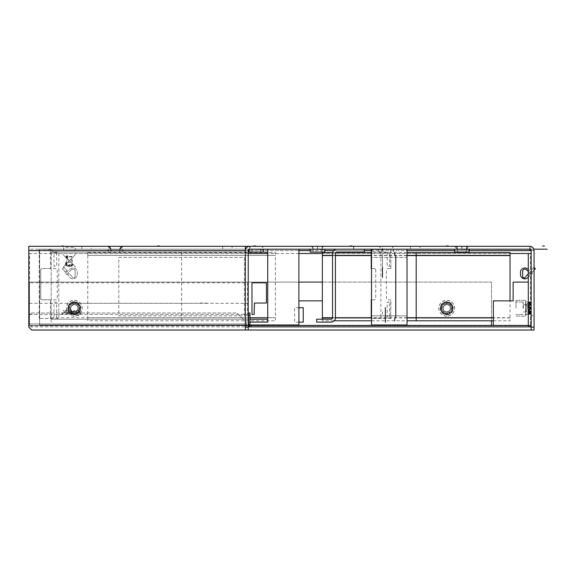 <?xml version="1.0" encoding="UTF-8"?>
<svg xmlns="http://www.w3.org/2000/svg" width="576" height="576" viewBox="0 0 576 576"><rect width="100%" height="100%" fill="white"/><g stroke="black" fill="none" stroke-linecap="round" stroke-linejoin="round"><path stroke-width="0.43" stroke-dasharray="2.88 2.16" d="M245.34 246.305L245.34 330.034L248.227 330.034L31.687 330.034L28.8 327.146L31.687 330.034L245.34 330.034L245.34 250.632L245.34 315.598L248.227 315.598L248.227 330.034M245.34 249.192L28.8 249.192L28.8 250.632L28.8 246.305L28.8 249.192L529.733 249.192L529.733 246.305L28.8 246.305L28.8 327.146L28.8 250.632L28.8 327.146L31.687 330.034L531.173 330.034L531.173 315.598L534.06 315.598L531.173 315.598L531.173 250.632L529.733 250.632L529.733 246.55L529.733 249.271M529.733 246.55L529.733 249.192L245.592 249.192M122.782 246.305L108.058 246.305L122.782 246.305A3.031 3.031 90 0 0 119.75 249.336L108.058 249.192L122.782 249.192L108.058 249.192L122.782 249.192L108.058 249.192L108.202 252.079L122.638 252.079L108.202 252.079L119.75 252.079L108.202 252.079L108.202 249.336L122.638 249.336L122.638 252.079L115.416 252.079L122.638 252.079L122.638 249.336L108.202 249.336L119.75 249.336L119.75 252.079L115.416 252.079L122.638 252.079M386.345 249.192L393.71 249.192L386.345 249.192M256.277 249.192L248.911 249.192L256.277 249.192M232.092 249.192L222.71 249.192L232.092 249.192L232.092 246.305L222.71 246.305L232.092 246.305M91.238 249.192L81.85 249.192L91.238 249.192L81.85 249.192L91.238 249.192L91.238 246.305L81.85 246.305L91.238 246.305L81.85 246.305L91.238 246.305L91.238 249.192M419.911 249.192L410.522 249.192L419.911 249.192L419.911 246.305L410.522 246.305L419.911 246.305M529.733 250.632L245.34 250.632A4.334 4.334 0 0 1 249.674 246.305L249.674 249.192L249.674 246.305L249.674 249.192L529.733 249.192A1.447 1.447 0 0 1 531.173 250.632L531.173 330.034L531.173 250.632L534.06 250.632L534.06 330.034L531.173 330.034M115.416 246.305L108.058 246.305L115.416 246.305M386.345 246.305L393.71 246.305L386.345 246.305M256.277 246.305L248.911 246.305L256.277 246.305M108.058 246.305A3.031 3.031 -90 0 1 111.089 249.336L111.089 252.079L115.416 252.079L108.202 252.079M122.782 249.192L111.089 249.336L122.782 249.192M386.345 252.079L379.123 252.079L386.345 252.079M263.491 252.079L249.055 252.079M410.522 246.305L410.522 249.192M81.85 246.305L81.85 249.192L87.919 249.192L81.85 249.192L81.85 246.305M222.71 246.305L222.71 249.192M529.733 246.305A4.334 4.334 0 0 1 534.06 250.632L531.173 250.632M461.88 246.305L469.246 246.305L461.88 246.305M324.886 246.305L310.162 246.305L324.886 246.305A3.031 3.031 90 0 0 321.854 249.336L321.854 252.079L310.306 252.079L324.742 252.079L310.306 252.079L310.306 249.336L324.742 249.336L324.742 252.079L310.306 252.079L324.742 252.079L313.193 252.079L321.854 252.079L321.854 249.336L313.193 249.336L313.193 252.079L313.193 249.336L321.854 249.336A3.031 3.031 90 0 1 324.886 246.305M457.553 252.079L457.553 249.336L457.553 252.079L466.214 252.079L466.214 249.336L457.553 249.336L461.88 249.336L457.553 249.336L454.522 246.305A3.031 3.031 -90 0 1 457.553 249.336L466.214 249.336L461.88 249.336L466.214 249.336L469.246 246.305L454.522 246.305L469.246 246.305A3.031 3.031 90 0 0 466.214 249.336L466.214 252.079L454.666 252.079L469.102 252.079L454.666 252.079L454.666 249.336L469.102 249.336L469.102 252.079L454.666 252.079M317.52 246.305L322.214 246.305L317.52 246.305M461.88 249.192L469.246 249.192L461.88 249.192M324.886 249.192L310.162 249.192L324.742 249.336M469.246 249.192L454.522 249.192L469.246 249.192M317.52 249.192L322.214 249.192L317.52 249.192M249.674 249.192A1.447 1.447 0 0 0 248.227 250.632L248.227 315.598L245.34 315.598L245.34 330.034M310.162 246.305A3.031 3.031 -90 0 1 313.193 249.336A3.031 3.031 -90 0 0 310.162 246.305M466.214 252.079L469.102 252.079M523.238 308.232L523.238 302.17L523.238 308.232M526.414 304.877L526.846 304.625L526.414 304.877M526.414 311.587L526.846 311.839L526.414 311.587M526.99 308.232L526.99 303.538L526.99 308.232M529.157 311.184L529.862 309.168L531.173 308.794L531.173 307.483L531.173 308.347L529.862 308.369L528.869 309.6L529.862 308.369L531.173 308.347L530.892 309.139L529.862 309.168L529.157 310.104L529.157 308.894L531.173 308.57L530.892 309.24L529.157 309.29L529.157 308.894L531.173 308.57L530.892 309.24L529.157 309.312L529.157 308.894L529.157 310.09L529.862 310.961L531.173 311.285L530.892 314.345L525.83 314.431L525.83 302.033L525.542 314.726L525.542 300.29L525.542 316.174L525.542 308.232L525.542 314.726L531.173 314.057L531.173 313.106L529.157 312.732L529.157 312.113L531.173 311.933L531.173 312.847L531.173 311.285L529.862 310.961L529.157 309.535L529.157 311.544L530.892 311.515L530.892 312.646L529.862 312.66L528.869 313.438L529.862 312.66L530.892 312.725L531.173 312.077L529.157 312.739L531.173 313.128L531.173 314.006L528.869 314.323L529.157 313.913L530.892 313.884L530.892 314.294L528.869 314.323L529.157 313.913L531.173 314.057L531.173 313.106L529.157 312.732L529.157 313.992L529.157 313.193L528.869 313.438L529.862 312.286L529.157 312.739L529.157 313.949L529.157 312.998L530.892 312.948L530.892 312.466L529.862 312.473L528.869 311.501L529.862 312.473L530.892 312.466L531.173 311.285L531.173 314.006L531.173 312.264L529.862 312.473L529.862 310.961L529.862 312.17L529.157 311.35L529.157 310.09L529.157 311.184L531.173 311.458L530.892 312.646L530.892 311.962L528.869 311.947L529.157 311.501L530.892 311.515L531.173 312.437L531.173 311.458L530.892 311.962L528.869 311.947L528.869 309.6L529.862 308.369L529.862 309.168L529.862 308.621L529.157 309.535L529.157 311.35L529.157 309.312L531.173 308.981L528.869 309.074L531.173 308.981L530.892 307.325L529.862 307.296L529.157 306.36L529.157 307.57L531.173 307.894L531.173 307.483L530.892 308.354L530.892 307.447L529.157 307.397L530.892 307.195L531.173 308.794L530.892 307.195L529.157 307.152L531.173 307.483L529.157 307.152L530.892 307.224L530.892 307.591L529.157 307.57L529.157 304.963L530.892 304.949L530.892 303.826L528.869 303.026L529.862 303.804L530.892 303.739L531.173 304.387L529.157 303.725L529.157 302.551L530.892 302.58L530.892 302.119L525.542 301.738L525.542 308.232L525.542 301.738L531.173 302.407L531.173 303.358L529.157 303.732L529.157 304.351L529.157 303.473L531.173 303.336L531.173 302.407L528.869 302.141L529.157 302.551L531.173 302.407L531.173 303.358L530.892 302.17L528.869 302.141L529.157 303.473L531.173 303.336L529.157 303.732L530.892 303.372L531.173 302.458L530.892 303.998L529.862 303.991L528.869 304.963L529.862 303.991L530.892 303.998L530.892 305.46L529.862 305.503L529.157 306.374L529.157 305.28L531.173 305.006L530.892 303.739L529.862 303.718L529.862 304.178L529.157 303.725L529.157 304.351L531.173 304.531L531.173 303.617L531.173 305.179L530.892 303.386L530.892 305.46L529.862 305.503L529.157 306.374L529.157 305.114L528.869 307.39L529.157 305.114L529.862 304.294L529.862 305.503L529.862 303.991L528.869 304.963L529.157 306.929L529.157 304.92L530.892 304.949L530.892 304.502L528.869 304.517L529.157 305.28L531.173 305.006L530.892 304.186L529.862 304.178L529.157 303.271L529.157 303.725L529.157 302.515L529.157 304.351L530.892 304.344L530.892 305.46L530.892 304.294L529.862 304.294L531.173 304.2L531.173 303.617L528.869 303.329L530.892 303.372L528.869 303.329L529.862 302.27L529.862 303.437L529.862 302.105L528.869 302.234L529.157 303.732L529.157 302.472L529.157 303.271L531.173 304.027L531.173 304.675L528.869 304.517L529.157 306.929A0.72 0.655 0 0 0 529.862 307.584L529.157 306.36L529.157 306.929A0.72 0.655 0 0 0 529.862 307.584L530.892 307.325L531.173 308.981L528.869 309.074L528.869 311.501L530.892 312.17L530.892 311.004L531.173 312.847L528.869 313.135L530.892 313.092L528.869 313.135L529.157 312.113L529.157 312.998L531.173 312.847L530.892 312.12L529.157 312.113L528.869 314.23L529.862 314.366L529.862 313.027L529.862 314.194L529.157 313.949L529.157 312.732L529.157 313.193L529.862 312.286L531.173 312.077L530.892 311.22L531.173 311.789L530.892 311.22L529.157 311.184M528.869 307.39L528.869 304.963L528.869 307.39M528.869 308.088L531.173 308.117L530.892 307.325L530.892 309.017L530.892 308.11L529.157 308.088L529.862 307.584L530.892 307.85L529.733 307.843A0.72 0.598 48.5 0 1 529.121 307.246L529.121 307.246A0.72 0.598 48.5 0 0 529.733 307.843L528.955 307.807L529.121 307.246L528.869 308.088L528.869 304.517L528.869 308.088M530.892 312.703L529.862 312.746L530.892 312.725L530.892 312.278L530.892 312.703L529.157 313.193L530.892 312.703M516.017 308.232L516.017 300.377L516.017 308.232M526.846 311.587L526.846 304.625L526.846 311.587M528.869 303.329L528.869 302.234L528.869 303.329M531.173 302.407L529.862 302.27L530.892 302.285L530.892 303.415L531.173 302.407M528.869 309.074L528.869 311.501L528.869 309.074M528.869 313.135L528.869 314.23L528.869 313.135M531.173 314.057L529.862 314.194L530.892 314.179L530.892 313.049L531.173 314.057M525.542 308.232L525.542 300.29L525.542 308.232M443.369 306.893A3.614 3.614 0 0 0 443.369 309.571L443.369 306.9A3.607 3.607 0 0 0 443.369 309.564L443.369 306.9A3.607 3.607 0 0 1 450.079 306.9L450.079 306.893A3.614 3.614 0 0 1 450.079 309.571L450.079 309.564A3.607 3.607 0 0 0 450.079 306.9M449.95 304.531L450.281 303.617A5.825 5.825 0 0 1 450.929 304.2L450.569 305.179A4.91 4.91 0 0 0 449.95 304.531L449.676 304.351A4.874 4.874 0 0 0 448.596 303.732L447.286 303.358A4.91 4.91 0 0 0 446.386 303.336L445.939 302.17A6.113 6.113 0 0 1 446.846 302.119L448.027 302.515L446.861 302.105M444.866 303.725L443.606 303.271A5.861 5.861 0 0 1 445.644 302.472L445.889 302.148A6.149 6.149 0 0 0 443.455 303.026L442.786 303.739L443.995 304.178L444.866 303.725A4.874 4.874 0 0 1 446.069 303.401L446.386 303.336M443.779 312.113L443.009 313.135A6.149 6.149 0 0 0 446.58 314.381L446.299 314.352A0.72 0.482 -69.8 0 1 446.494 314.359L445.788 313.027L444.852 312.732A4.874 4.874 0 0 1 443.779 312.113L442.994 313.078A6.113 6.113 0 0 1 442.318 312.466L441.518 311.501L442.231 312.17L442.67 310.961L442.217 310.09A4.874 4.874 0 0 1 441.893 308.894L440.662 309.017A6.113 6.113 0 0 1 440.611 308.11L440.726 306.864L440.762 307.843L441.929 307.296L442.224 306.36A4.874 4.874 0 0 1 442.843 305.28L441.878 304.502A6.113 6.113 0 0 1 442.49 303.826L443.455 303.026M445.788 313.027L446.162 313.106A4.91 4.91 0 0 0 447.062 313.128L447.782 313.913L447.062 313.128M447.386 313.063A4.874 4.874 0 0 0 448.589 312.739L449.777 312.077A4.91 4.91 0 0 0 450.425 311.458L451.57 311.962A6.113 6.113 0 0 1 450.958 312.646L450 313.438L450.965 312.66L449.453 312.286M450.619 311.22L451.627 311.947A6.149 6.149 0 0 0 452.722 309.6L452.686 308.621L451.519 309.168L451.224 310.104A4.874 4.874 0 0 1 450.605 311.184L450.425 311.458M451.519 309.168L451.598 308.794A4.91 4.91 0 0 0 451.62 307.894L452.786 307.447A6.113 6.113 0 0 1 452.837 308.354L452.722 309.6M451.584 307.591L452.815 307.39A6.149 6.149 0 0 0 451.93 304.963L451.217 304.294L450.778 305.503L451.231 306.374A4.874 4.874 0 0 1 451.555 307.57L451.62 307.894M441.893 308.894L440.662 309.017L441.043 309.29M442.843 305.28L441.878 304.502L441.965 304.963M446.069 303.401L445.939 302.17L445.644 302.472M449.676 304.351L450.454 303.386A6.113 6.113 0 0 1 451.138 303.998L451.93 304.963M449.712 304.344L450.454 303.386L449.993 303.473M446.58 314.374L446.602 314.345A6.113 6.113 0 0 0 447.509 314.294L447.782 313.913M451.555 307.57L452.498 307.483A5.825 5.825 0 0 1 452.549 308.347L452.858 308.369M452.815 307.39L452.405 307.174M450.605 311.184L451.339 311.789A5.825 5.825 0 0 1 450.763 312.437L450.958 312.646M451.627 311.947L451.49 311.501M443.009 313.135L443.455 312.998M441.864 308.873L440.95 308.981A5.825 5.825 0 0 1 440.899 308.117L440.597 308.095M441.929 307.296L441.85 307.67A4.91 4.91 0 0 0 441.828 308.57M442.67 310.961L442.879 311.285A4.91 4.91 0 0 0 443.498 311.933L443.167 312.847A5.825 5.825 0 0 1 442.526 312.264L442.678 311.004M443.995 304.178L443.671 304.387A4.91 4.91 0 0 0 443.023 305.006L442.109 304.675A5.825 5.825 0 0 1 442.692 304.027L443.959 304.186M446.299 314.352L445.738 314.15L446.609 314.057A5.825 5.825 0 0 0 447.473 314.006L447.365 313.092M445.738 314.15L445.421 313.949L446.076 313.639M450.77 305.46L451.159 303.991M447.631 303.415L447.113 302.27L447.66 303.437M446.724 316.174A7.942 7.942 0 0 1 438.782 308.232A7.942 7.942 0 0 1 446.724 300.29A7.942 7.942 0 0 1 454.666 308.232A7.942 7.942 0 0 1 446.724 316.174M446.724 316.087A7.855 7.855 0 0 1 438.869 308.232A7.855 7.855 0 0 1 446.724 300.377A7.855 7.855 0 0 1 454.579 308.232A7.855 7.855 0 0 1 446.724 316.087M446.724 314.503A6.271 6.271 0 0 1 440.453 308.232A6.271 6.271 0 0 1 446.724 301.961A6.271 6.271 0 0 1 452.995 308.232A6.271 6.271 0 0 1 446.724 314.503M70.92 306.893A3.614 3.614 0 0 0 70.92 309.571L70.92 306.9A3.607 3.607 0 0 0 70.92 309.564L70.92 306.9A3.607 3.607 0 0 1 77.63 306.9L77.63 306.893A3.614 3.614 0 0 1 77.63 309.571L77.63 309.564A3.607 3.607 0 0 0 77.63 306.9M77.494 304.531L77.832 303.617A5.825 5.825 0 0 1 78.473 304.2L78.12 305.179A4.91 4.91 0 0 0 77.494 304.531L77.22 304.351A4.874 4.874 0 0 0 76.14 303.732L74.83 303.358A4.91 4.91 0 0 0 73.937 303.336L73.49 302.17A6.113 6.113 0 0 1 74.398 302.119L75.643 302.234L74.412 302.105L75.211 303.437M72.41 303.725L71.158 303.271A5.861 5.861 0 0 1 73.195 302.472L73.44 302.148A6.149 6.149 0 0 0 70.999 303.026L70.33 303.739L71.546 304.178L72.41 303.725A4.874 4.874 0 0 1 73.613 303.401L73.937 303.336M71.323 312.113L70.56 313.135A6.149 6.149 0 0 0 74.124 314.381L73.85 314.352A0.72 0.482 -69.8 0 1 74.045 314.359L73.339 313.027L72.403 312.732A4.874 4.874 0 0 1 71.323 312.113L70.546 313.078A6.113 6.113 0 0 1 69.862 312.466L69.07 311.501L69.782 312.17L70.222 310.961L69.768 310.09A4.874 4.874 0 0 1 69.444 308.894L68.213 309.017A6.113 6.113 0 0 1 68.162 308.11L68.278 306.864L68.306 307.843L69.48 307.296L69.775 306.36A4.874 4.874 0 0 1 70.394 305.28L69.43 304.502A6.113 6.113 0 0 1 70.042 303.826L70.999 303.026M73.339 313.027L73.714 313.106A4.91 4.91 0 0 0 74.614 313.128L75.326 313.913L74.614 313.128M74.93 313.063A4.874 4.874 0 0 0 76.133 312.739L77.328 312.077A4.91 4.91 0 0 0 77.976 311.458L79.114 311.962A6.113 6.113 0 0 1 78.509 312.646L77.544 313.438L78.516 312.66L77.004 312.286M78.163 311.22L79.178 311.947A6.149 6.149 0 0 0 80.266 309.6L80.237 308.621L79.07 309.168L78.775 310.104A4.874 4.874 0 0 1 78.156 311.184L77.976 311.458M79.07 309.168L79.15 308.794A4.91 4.91 0 0 0 79.171 307.894L80.338 307.447A6.113 6.113 0 0 1 80.388 308.354L80.266 309.6M79.135 307.591L80.366 307.39A6.149 6.149 0 0 0 79.481 304.963L78.768 304.294L78.329 305.503L78.775 306.374A4.874 4.874 0 0 1 79.106 307.57L79.171 307.894M69.444 308.894L68.213 309.017L68.594 309.29M70.394 305.28L69.43 304.502L69.509 304.963M73.613 303.401L73.49 302.17L73.195 302.472M77.22 304.351L78.005 303.386A6.113 6.113 0 0 1 78.682 303.998L79.481 304.963M77.256 304.344L78.005 303.386L77.544 303.473M74.131 314.374L74.153 314.345A6.113 6.113 0 0 0 75.06 314.294L75.326 313.913M79.106 307.57L80.05 307.483A5.825 5.825 0 0 1 80.1 308.347L80.402 308.369M80.366 307.39L79.956 307.174M78.156 311.184L78.89 311.789A5.825 5.825 0 0 1 78.307 312.437L78.509 312.646M79.178 311.947L79.034 311.501M70.56 313.135L71.006 312.998M69.408 308.873L68.494 308.981A5.825 5.825 0 0 1 68.45 308.117L68.141 308.095M69.48 307.296L69.394 307.67A4.91 4.91 0 0 0 69.379 308.57M70.222 310.961L70.43 311.285A4.91 4.91 0 0 0 71.05 311.933L70.718 312.847A5.825 5.825 0 0 1 70.07 312.264L70.229 311.004M71.546 304.178L71.222 304.387A4.91 4.91 0 0 0 70.574 305.006L69.66 304.675A5.825 5.825 0 0 1 70.236 304.027L71.503 304.186M73.85 314.352L73.289 314.15L74.153 314.057A5.825 5.825 0 0 0 75.024 314.006L74.916 313.092M73.289 314.15L72.972 313.949L73.627 313.639M78.322 305.46L78.703 303.991M73.634 303.372L73.526 302.458A5.825 5.825 0 0 1 74.39 302.407L74.398 302.119M74.275 316.174A7.942 7.942 0 0 1 66.334 308.232A7.942 7.942 0 0 1 74.275 300.29A7.942 7.942 0 0 1 82.217 308.232A7.942 7.942 0 0 1 74.275 316.174M74.275 316.087A7.855 7.855 0 0 1 66.42 308.232A7.855 7.855 0 0 1 74.275 300.377A7.855 7.855 0 0 1 82.13 308.232A7.855 7.855 0 0 1 74.275 316.087M74.275 314.503A6.271 6.271 0 0 1 68.004 308.232A6.271 6.271 0 0 1 74.275 301.961A6.271 6.271 0 0 1 80.546 308.232A6.271 6.271 0 0 1 74.275 314.503M298.901 253.519L29.52 253.519L29.52 325.699L29.52 253.519L530.453 253.519L530.453 325.699L530.453 253.519L528.286 253.519L531.173 253.519L531.173 325.699L528.286 325.699L528.286 253.519M322.358 253.519L510.026 253.519M29.52 325.699L530.453 325.699L29.52 325.699M531.173 253.519L531.173 325.699M322.358 282.103L491.479 282.103L491.479 320.789M298.901 282.103L29.52 282.103L29.52 325.411L29.52 282.103L491.479 282.103L491.479 325.411L29.52 325.411L491.479 325.411M322.358 300.866L298.901 300.866M493.351 325.411L493.351 300.866L513.13 300.866L513.13 282.103L528.286 282.103L528.286 325.411L493.351 325.411M251.978 282.823L266.422 282.823L266.422 303.034L254.434 303.034L254.146 314.417L251.978 314.417L251.978 282.823M247.507 282.823L247.507 314.417L247.507 282.823L29.52 282.823L247.507 282.823M29.52 314.417L247.507 314.417L29.52 314.417L29.52 282.823L29.52 314.417M29.52 303.322L70.02 303.322A6.494 6.494 0 0 1 70.373 303.034L78.17 303.034A6.494 6.494 0 0 1 78.53 303.322L198.497 303.322A6.494 6.494 0 0 1 198.857 303.034L206.654 303.034A6.494 6.494 0 0 1 207.007 303.322L247.507 303.322M207.007 303.322L70.02 303.322M78.53 303.322L198.497 303.322M336.866 249.192A4.334 4.334 0 0 0 332.532 253.519L332.532 317.758A1.447 1.447 0 0 1 331.092 319.205L316.656 319.205L316.656 322.092L331.092 322.092A4.334 4.334 0 0 0 335.419 317.758L335.419 253.519A1.447 1.447 0 0 1 336.866 252.079L364.291 252.079L364.291 249.192L336.866 249.192L364.291 249.192M267.718 252.079L51.178 252.079L267.718 252.079L267.718 249.192L267.718 253.519L51.178 253.519L51.178 249.192L51.178 252.079L51.178 249.192L267.718 249.192L51.178 249.192M248.227 253.519L51.178 253.519L51.178 319.205L267.718 319.205L267.718 322.092L267.718 253.519M51.178 252.079L51.178 322.092L51.178 319.205L248.227 319.205M248.227 322.092L267.718 322.092M248.515 322.092L249.962 322.092M51.178 322.092L51.178 319.205M248.515 319.205L249.962 319.205M298.901 249.185L298.901 324.979L39.629 324.979L39.629 249.185L298.901 249.185L39.629 249.185L39.629 324.979L248.227 324.979M118.807 257.414L244.404 257.414L244.404 315.886L118.807 315.886L118.807 257.414L244.404 257.414L244.404 315.886L118.807 315.886L118.807 257.414M250.373 324.979L248.702 324.979M87.768 252.511L87.768 255.398L275.443 255.398L275.443 252.511L87.768 252.511M87.768 255.398L275.443 255.398M87.768 255.571L87.768 317.729L275.443 317.729L275.443 255.571M87.768 317.729L275.443 317.729M87.768 317.902L87.768 320.789L275.443 320.789L275.443 317.902M407.023 252.511L371.225 252.511M335.837 252.511L332.654 252.511M407.023 255.398L371.225 255.398M335.419 255.398L332.532 255.398M407.023 255.571L371.225 255.571M335.419 255.571L332.532 255.571M493.351 320.789L510.026 320.789L510.026 300.866M510.026 317.729L493.351 317.729M407.023 317.729L371.225 317.729M335.419 317.729L332.532 317.729M510.026 317.902L493.351 317.902M407.023 317.902L371.225 317.902M335.419 317.902L332.525 317.902M322.358 319.205L322.358 320.789L334.188 320.789M371.513 320.789L407.023 320.789M298.901 322.164L294.566 322.164L294.566 307.728L298.901 307.728M40.745 269.597L40.745 298.793L41.479 299.815L50.508 299.866L50.508 318.406L39.197 318.485L58.824 318.478L58.824 251.971L54.13 251.827L53.827 252.562L52.783 251.95L52.783 249.631L39.197 249.185L50.508 249.343L50.508 268.531L41.479 268.582L40.745 269.597L41.479 268.582L49.01 268.524L56.542 268.582L57.276 269.597L57.276 298.793L56.542 299.815L41.479 299.815L40.745 298.793L40.745 269.597M56.657 252.461L56.657 266.227L53.978 266.27L53.978 252.425L56.657 252.461M53.978 302.126L56.657 302.162L56.657 317.002L53.978 317.045L53.978 302.126M407.023 249.185L407.023 324.979L371.513 324.979L371.513 249.185L407.023 249.185L371.513 249.185M407.023 257.414L407.023 315.886L407.023 257.414L371.513 257.414L371.513 315.886L371.513 257.414L407.023 257.414M407.023 315.886L371.513 315.886L407.023 315.886M394.754 252.511L394.754 255.398L394.754 252.511L394.754 255.398L395.762 255.571L394.754 255.398L395.762 255.571L395.762 317.729L395.762 255.571L395.762 317.729L394.754 317.902L395.762 317.729L394.754 317.902L394.754 320.789M385.373 322.164L385.373 307.728M390.744 318.406L381.038 318.485C368.424 318.384 368.366 318.384 380.873 318.478L380.873 251.971L372.665 251.827L372.485 252.562L371.981 251.95L371.981 249.631L390.744 249.343L390.744 268.531L387.338 268.582L386.345 269.597L386.345 298.793L387.338 299.815L390.744 299.866L390.744 318.406L390.859 299.866M390.197 299.858L390.744 299.866M381.038 318.485C368.424 318.384 368.366 318.384 380.873 318.478M371.981 249.631L371.513 249.638M390.859 268.524L390.744 249.343M390.744 268.531L390.197 268.538M375.739 269.597L375.739 298.793L374.738 299.815L371.225 299.866L374.738 299.815L375.739 298.793L375.739 269.597L374.738 268.582L371.225 268.524L374.738 268.582L375.739 269.597M387.194 252.461L387.194 266.227L389.506 266.27L389.506 252.425L387.194 252.461M389.506 302.126L387.194 302.162L387.194 317.002L389.506 317.045L389.506 302.126M248.227 326.851L530.885 326.851L530.885 325.411L528.725 325.411L530.885 325.699M31.687 326.851L31.687 325.411L246.355 325.411L246.355 326.851L246.355 322.38L236.966 312.998L246.355 322.38L246.355 324.432M248.227 325.411L246.355 325.411L246.355 326.851L29.52 326.851L29.52 315.158L31.687 312.998L29.52 315.158L29.52 323.964L246.355 323.964L29.52 323.964L29.52 325.411M31.687 325.411L528.725 325.411L528.725 326.851M251.402 325.411A1.447 1.447 0 0 1 249.962 323.964L249.962 322.38L248.515 322.38L248.515 323.964A2.887 2.887 0 0 0 251.402 326.851L251.402 325.411L248.904 325.411M248.515 325.411L248.515 326.851M246.355 325.411L246.355 324.202M31.687 312.998L236.966 312.998L31.687 312.998M249.962 322.38L249.962 312.998L248.515 312.998L248.515 322.38M415.426 246.305L375.314 246.305L415.426 246.305M364.082 246.305L405.115 246.305L364.082 246.305M363.982 249.192L404.093 249.192L363.982 249.192M415.325 249.192L374.285 249.192L415.325 249.192M51.178 317.758L248.227 317.758M181.606 252.511L181.606 320.789M71.582 269.654L66.427 274.45L65.268 273.067L70.193 268.942A4.334 4.334 0 0 1 77.306 272.254L77.306 274.507A4.334 4.334 0 0 1 69.66 277.286L67.486 274.694L69.142 273.305L72.59 277.416L69.142 273.305L67.486 274.694L69.66 277.286A4.334 4.334 0 0 0 77.306 274.507L77.306 272.254A4.334 4.334 0 0 0 70.193 268.942L65.268 273.067L66.427 274.45L71.582 269.654A2.167 2.167 0 0 1 75.139 271.31L75.139 276.487A1.447 1.447 0 0 1 72.59 277.416A1.447 1.447 0 0 0 75.139 276.487L75.139 271.31A2.167 2.167 0 0 0 71.582 269.654M65.21 271.987L62.424 268.668L64.087 267.278L66.866 270.598L65.21 271.987L66.866 270.598L64.087 267.278L62.424 268.668L65.21 271.987M528.286 271.397L531.374 274.45L532.534 273.067L528.286 269.51L532.534 273.067L531.374 274.45L528.286 271.397M528.286 277.114L530.316 274.694L528.66 273.305L528.286 273.744L528.66 273.305L530.316 274.694L528.286 277.114M532.591 271.987L534.06 270.23L532.591 271.987L530.928 270.598L532.591 271.987M534.06 267.574L533.714 267.278L530.928 270.598L533.714 267.278L534.06 267.574M75.139 250.776L75.139 247.313L63.59 247.313L63.59 250.776L75.139 250.776M63.115 267.235L69.365 260.986L75.614 267.235L69.61 260.741L75.614 254.239L69.365 260.496L62.87 254.484L69.12 260.741L63.115 267.235M66.046 256.896A1.152 1.152 0 0 0 67.198 258.055A1.152 1.152 0 0 0 68.357 256.896A1.152 1.152 0 0 0 67.198 255.744A1.152 1.152 0 0 0 66.046 256.896M67.925 256.896A0.72 0.72 0 0 0 67.198 256.176A0.72 0.72 0 0 0 66.478 256.896A0.72 0.72 0 0 0 67.198 257.616A0.72 0.72 0 0 0 67.925 256.896M66.91 256.896L67.486 256.896L66.91 256.896M66.19 265.068A0.864 0.864 0 0 0 66.629 265.68A5.774 5.774 0 0 0 72.101 265.68A0.864 0.864 0 0 0 72.54 265.068L71.748 256.406L66.982 256.406L66.19 265.068L72.886 265.068L72.511 264.722M72.158 264.722L66.571 264.722L67.298 256.752L71.431 256.752L72.158 264.722M69.71 262.613L69.71 262.181L67.867 262.181L67.867 262.613L69.71 262.613M66.708 262.613L65.556 262.613L65.556 264.06L66.708 264.06L66.708 262.613M65.902 263.714L65.902 262.958L66.362 262.958L66.362 263.714L65.902 263.714M66.398 265.068A0.662 0.662 0 0 0 66.73 265.5A5.573 5.573 0 0 0 72 265.5A0.662 0.662 0 0 0 72.338 265.068M71.95 265.068L71.23 265.068L71.23 266.148L71.95 266.148L71.95 265.068M65.599 265.068A0.432 0.432 0 0 0 66.031 265.5A0.432 0.432 0 0 0 66.463 265.068A0.432 0.432 0 0 0 66.031 264.636A0.432 0.432 0 0 0 65.599 265.068M70.301 266.515L70.301 265.644L68.429 265.644L68.429 266.515L70.301 266.515M70.07 265.874L70.07 266.278L68.659 266.278L68.659 265.874L70.07 265.874M76.558 312.941L76.558 310.543L75.679 310.543L75.679 312.919A1.282 1.282 0 0 0 77.875 313.826L77.875 315.576L78.746 315.576L78.746 310.543L77.875 310.543L77.875 312.696A0.734 0.734 0 0 1 77.141 313.43L77.047 313.43A0.49 0.49 0 0 1 76.558 312.941M80.906 310.838L79.884 310.543L79.589 311.558L80.604 311.861L80.906 310.838M79.884 312.552L79.589 313.574L80.604 313.87L80.906 312.854L79.884 312.552M72.173 311.213L72.173 313.322L73.67 314.28L75.175 313.013L73.022 312.948L74.362 312.588C75.629 311.04 75.182 310.457 73.022 310.831L71.964 310.543A1.195 1.195 0 0 1 72.173 311.213M74.038 312.113L73.022 312.307L73.022 311.803C74.052 310.896 74.39 310.997 74.038 312.113M71.626 311.702A1.555 1.555 0 0 0 69.25 310.982L70.164 310.061L71.647 310.543L70.164 309.528L68.378 310.543L68.378 314.15L69.25 313.862A1.332 1.332 0 0 0 70.733 314.093A1.75 1.75 0 0 0 71.626 311.702M69.322 313.063A0.835 0.835 0 0 0 70.754 313.078A1.231 1.231 0 0 0 70.754 311.767A0.835 0.835 0 0 0 69.322 311.782A1.246 1.246 0 0 0 69.322 313.063M67.097 312.149L64.44 312.149A21.089 21.089 0 0 0 64.44 312.53A1.764 1.764 0 0 0 66.197 314.28A1.764 1.764 0 0 0 67.961 312.53A21.089 21.089 0 0 0 67.961 312.192A1.764 1.764 0 0 0 64.454 311.825L65.354 311.825A0.835 0.835 0 0 1 67.097 312.149M65.362 312.818L67.039 312.818A0.842 0.842 0 0 1 66.197 313.61A0.842 0.842 0 0 1 65.362 312.818M62.006 313.301L62.006 314.186A1.404 1.404 0 0 0 63.13 313.718L63.13 314.136L64.015 314.136L64.015 310.543L63.13 310.543L63.13 312.487A0.814 0.814 0 0 1 62.41 313.301A1.771 1.771 0 0 1 62.006 313.301M72.972 249.192L70.812 249.192L72.972 249.192M67.63 249.192L64.742 249.192L67.63 249.192M73.987 249.192L102.859 249.192L73.987 249.192M74.851 249.192L80.914 249.192L74.851 249.192M88.855 249.192L94.918 249.192L88.855 249.192M95.854 249.192L101.916 249.192L95.854 249.192M70.517 249.192L71.244 249.192L70.517 249.192M77.911 249.192L94.198 249.192L77.911 249.192M63.59 249.192L104.011 249.192L63.59 249.192M533.815 249.192L39.629 249.192M382.486 269.654L382.486 277.416L382.486 269.654M382.486 271.987L382.486 267.278L382.486 271.987M382.486 250.776L382.486 247.313L382.486 250.776M382.486 267.235L382.486 254.239L382.486 267.235M382.486 256.896C382.486 258.379 382.486 258.379 382.486 256.896C382.486 255.413 382.486 255.413 382.486 256.896L382.486 256.176L382.486 256.896M382.486 262.613L382.486 264.06L382.486 262.613M382.486 263.714L382.486 262.958L382.486 263.714M382.486 266.515L382.486 265.644L382.486 266.515M382.486 265.874L382.486 266.278L382.486 265.874M382.486 312.552L382.486 313.87L382.486 312.552M382.486 313.063L382.486 311.767L382.486 313.063M382.486 312.149L382.486 312.53C382.486 314.777 382.486 314.777 382.486 312.53L382.486 312.149M382.486 312.818L382.486 313.61L382.486 312.818M388.26 249.192L395.474 249.192L388.26 249.192M383.926 249.192L395.071 249.192L383.926 249.192M388.836 249.192L395.33 249.192L388.836 249.192M389.916 249.192L394.25 249.192L389.916 249.192M389.988 249.192L395.33 249.192L389.988 249.192M384.653 249.192L388.116 249.192L384.653 249.192M381.766 249.192L397.642 249.192L381.766 249.192M398.362 249.192L381.038 249.192M28.8 250.632L298.901 250.632M310.306 250.632L324.742 250.632M333.641 250.632L364.291 250.632M371.225 250.632L407.023 250.632M454.666 250.632L469.102 250.632M386.345 249.336L379.123 249.336L386.345 249.336M248.911 249.192L263.491 249.336M531.173 246.55L530.215 249.271M454.666 249.336L469.102 249.336L454.666 249.336M523.382 308.232L523.382 304.589L523.382 308.232M527.134 308.232L527.134 303.394L527.134 308.232M528.869 302.141L528.869 303.026L528.869 302.141M530.892 304.344L530.892 303.329L529.042 303.278L530.892 303.329L530.892 304.344M528.869 314.323L528.869 313.438L528.869 314.323M528.869 311.947L528.869 309.6L528.869 311.947M530.892 308.873L530.892 309.24L530.892 308.873M530.892 305.244L531.173 304.675L530.892 305.244M530.892 308.614L529.862 308.621L530.892 308.614L530.892 309.139L530.892 308.614M523.094 308.232L523.094 302.026L523.094 308.232M446.724 314.294A6.062 6.062 0 0 0 452.786 308.232A6.062 6.062 0 0 0 446.724 302.17A6.062 6.062 0 0 0 440.662 308.232A6.062 6.062 0 0 0 446.724 314.294M446.724 312.019A3.787 3.787 0 0 1 442.937 308.232A3.787 3.787 0 0 1 446.724 304.445A3.787 3.787 0 0 1 450.511 308.232A3.787 3.787 0 0 1 446.724 312.019M446.724 311.875A3.643 3.643 0 0 1 443.081 308.232A3.643 3.643 0 0 1 446.724 304.589A3.643 3.643 0 0 1 450.367 308.232A3.643 3.643 0 0 1 446.724 311.875M450.079 309.564A3.607 3.607 0 0 1 443.369 309.564M446.724 304.481A3.751 3.751 0 0 1 450.482 308.232A3.751 3.751 0 0 1 446.724 311.99A3.751 3.751 0 0 1 442.973 308.232A3.751 3.751 0 0 1 446.724 304.481M446.724 303.538A4.694 4.694 0 0 0 442.03 308.232A4.694 4.694 0 0 0 446.724 312.926A4.694 4.694 0 0 0 451.418 308.232A4.694 4.694 0 0 0 446.724 303.538M446.724 303.394A4.838 4.838 0 0 0 441.886 308.232A4.838 4.838 0 0 0 446.724 313.07A4.838 4.838 0 0 0 451.562 308.232A4.838 4.838 0 0 0 446.724 303.394M440.964 309.312A5.861 5.861 0 0 0 441.763 311.35L442.217 310.09M441.886 304.92A5.861 5.861 0 0 0 441.014 306.929L442.224 306.36M450.036 303.394A5.861 5.861 0 0 0 448.027 302.515L448.596 303.732M447.804 313.992A5.861 5.861 0 0 0 449.842 313.193L448.589 312.739M452.484 307.152A5.861 5.861 0 0 0 451.685 305.114L451.231 306.374M451.562 311.544A5.861 5.861 0 0 0 452.441 309.535L451.224 310.104M443.412 313.07A5.861 5.861 0 0 0 445.421 313.949L444.852 312.732M442.879 311.285L442.296 312.473M440.633 309.074A6.149 6.149 0 0 0 441.518 311.501M441.821 304.517A6.149 6.149 0 0 0 440.726 306.864M442.483 303.804L443.671 304.387M446.724 302.033A6.199 6.199 0 0 0 440.525 308.232A6.199 6.199 0 0 0 446.724 314.431A6.199 6.199 0 0 0 452.93 308.232A6.199 6.199 0 0 0 446.724 302.033A6.206 6.206 0 0 0 440.518 308.232A6.206 6.206 0 0 0 446.724 314.438A6.206 6.206 0 0 0 452.93 308.232A6.206 6.206 0 0 0 446.724 302.026M441.85 307.67L440.777 307.85L441.907 307.325M450.439 303.329A6.149 6.149 0 0 0 448.092 302.234M447.566 314.323A6.149 6.149 0 0 0 450 313.438M445.817 313.049L446.342 314.179L446.162 313.106M449.777 312.077L450.662 312.703L449.496 312.278M451.598 308.794L452.671 308.614L451.548 309.139M446.083 303.372L445.975 302.458A5.825 5.825 0 0 1 446.839 302.407L447.286 303.358M446.724 314.726A6.494 6.494 0 0 0 453.218 308.232A6.494 6.494 0 0 0 446.724 301.738A6.494 6.494 0 0 0 440.237 308.232A6.494 6.494 0 0 0 446.724 314.726M74.275 314.294A6.062 6.062 0 0 0 80.338 308.232A6.062 6.062 0 0 0 74.275 302.17A6.062 6.062 0 0 0 68.213 308.232A6.062 6.062 0 0 0 74.275 314.294M74.275 312.019A3.787 3.787 0 0 1 70.488 308.232A3.787 3.787 0 0 1 74.275 304.445A3.787 3.787 0 0 1 78.055 308.232A3.787 3.787 0 0 1 74.275 312.019M74.275 311.875A3.643 3.643 0 0 1 70.632 308.232A3.643 3.643 0 0 1 74.275 304.589A3.643 3.643 0 0 1 77.911 308.232A3.643 3.643 0 0 1 74.275 311.875M77.63 309.564A3.607 3.607 0 0 1 70.92 309.564M74.275 304.481A3.751 3.751 0 0 1 78.026 308.232A3.751 3.751 0 0 1 74.275 311.99A3.751 3.751 0 0 1 70.517 308.232A3.751 3.751 0 0 1 74.275 304.481M74.275 303.538A4.694 4.694 0 0 0 69.581 308.232A4.694 4.694 0 0 0 74.275 312.926A4.694 4.694 0 0 0 78.97 308.232A4.694 4.694 0 0 0 74.275 303.538M74.275 303.394A4.838 4.838 0 0 0 69.437 308.232A4.838 4.838 0 0 0 74.275 313.07A4.838 4.838 0 0 0 79.114 308.232A4.838 4.838 0 0 0 74.275 303.394M68.515 309.312A5.861 5.861 0 0 0 69.314 311.35L69.768 310.09M69.437 304.92A5.861 5.861 0 0 0 68.558 306.929L69.775 306.36M77.58 303.394A5.861 5.861 0 0 0 75.578 302.515L76.14 303.732M75.355 313.992A5.861 5.861 0 0 0 77.393 313.193L76.133 312.739M80.035 307.152A5.861 5.861 0 0 0 79.236 305.114L78.775 306.374M79.114 311.544A5.861 5.861 0 0 0 79.985 309.535L78.775 310.104M70.963 313.07A5.861 5.861 0 0 0 72.972 313.949L72.403 312.732M70.43 311.285L69.84 312.473M68.184 309.074A6.149 6.149 0 0 0 69.07 311.501M69.372 304.517A6.149 6.149 0 0 0 68.278 306.864M70.034 303.804L71.222 304.387M74.275 302.033A6.199 6.199 0 0 0 68.069 308.232A6.199 6.199 0 0 0 74.275 314.431A6.199 6.199 0 0 0 80.474 308.232A6.199 6.199 0 0 0 74.275 302.033A6.206 6.206 0 0 0 68.062 308.232A6.206 6.206 0 0 0 74.275 314.438A6.206 6.206 0 0 0 80.482 308.232A6.206 6.206 0 0 0 74.275 302.026M69.394 307.67L68.328 307.85L69.451 307.325M77.983 303.329A6.149 6.149 0 0 0 75.643 302.234M75.118 314.323A6.149 6.149 0 0 0 77.544 313.438M73.368 313.049L73.894 314.179L73.714 313.106M77.328 312.077L78.214 312.703L77.04 312.278M79.15 308.794L80.222 308.614L79.092 309.139M74.83 303.358L74.65 302.285L75.175 303.415M74.275 314.726A6.494 6.494 0 0 0 80.762 308.232A6.494 6.494 0 0 0 74.275 301.738A6.494 6.494 0 0 0 67.781 308.232A6.494 6.494 0 0 0 74.275 314.726M248.515 317.758L249.962 317.758M248.558 324.432L249.977 324.202M248.515 323.964L249.962 323.964M119.75 252.079L119.75 249.185M111.089 252.079L111.082 249.185M390.672 252.079L390.672 249.336L393.71 246.305M382.01 252.079L382.01 249.336L378.979 246.305M379.123 252.079L378.979 249.192M393.559 252.079L393.71 249.192M260.604 252.079L260.604 249.336L263.635 246.305M251.942 252.079L251.942 249.336L248.911 246.305M322.214 246.305L322.214 249.192L322.214 246.305M312.833 246.305L312.833 249.192L312.833 246.305M466.574 246.305L466.574 249.192L466.574 246.305M457.193 246.305L457.193 249.192L457.193 246.305M317.448 246.305L317.448 249.192M317.592 246.305L317.592 249.192M353.542 246.305L353.542 249.192M353.686 246.305L353.686 249.192M461.808 246.305L461.808 249.192L461.808 246.305M461.952 246.305L461.952 249.192L461.952 246.305M523.382 304.589L526.414 304.618L523.382 304.589M526.414 311.846L523.238 312.019L526.414 311.846M527.134 303.394L531.173 303.322L527.134 303.394M527.134 313.07L531.173 313.142L527.134 313.07M529.157 303.271L529.862 303.718L529.157 303.271M529.157 302.515L529.157 303.559L529.157 302.515M529.042 313.186L531.173 312.847L529.042 313.186M529.157 313.949L529.157 312.905L529.157 313.949M516.017 300.377L525.542 300.29L516.017 300.377M516.017 316.087L525.542 316.174L516.017 316.087M523.094 302.026L516.017 301.961L523.094 302.026M523.094 314.438L516.017 314.503L523.094 314.438M446.724 304.625C449.813 304.452 453.254 310.061 446.724 311.839C443.635 312.012 440.194 306.403 446.724 304.625M74.275 304.625C77.364 304.452 80.806 310.061 74.275 311.839C71.186 312.012 67.745 306.403 74.275 304.625M39.197 318.485L39.197 249.487"/><path stroke-width="0.86" d="M31.687 330.034L245.34 330.034L245.34 246.305L28.8 246.305L28.8 327.146L31.687 330.034M531.173 250.632L529.733 250.632L529.733 249.192A1.447 1.447 0 0 1 531.173 250.632L531.173 327.146L534.06 327.146L534.06 250.632A4.334 4.334 0 0 0 529.733 246.305L245.34 246.305M529.733 249.192L249.674 249.192A1.447 1.447 0 0 0 248.227 250.632L248.227 330.034L534.06 330.034L534.06 327.146M249.055 249.336L249.055 252.079L263.491 252.079L263.491 249.336L248.911 249.192M531.173 330.034L531.173 327.146M249.674 246.305A4.334 4.334 0 0 0 245.34 250.632L28.8 250.632M248.227 330.034L245.34 330.034M248.227 327.146L245.34 327.146M454.637 249.25L454.666 252.079L469.102 252.079L469.102 249.336L454.558 249.192M310.162 249.192L310.306 252.079L324.742 252.079L324.742 249.336L310.162 249.192M298.901 253.519L322.358 253.519M510.026 253.519L531.173 253.519M531.173 325.699L528.286 325.699L528.286 253.519M491.479 320.789L491.479 325.411M298.901 300.866L322.358 300.866M298.901 282.103L322.358 282.103M493.351 300.866L493.351 325.411L528.286 325.411L528.286 282.103L513.13 282.103L513.13 300.866L493.351 300.866M251.978 282.823L266.422 282.823L266.422 303.034L254.434 303.034L254.146 314.417L251.978 314.417L251.978 282.823M336.866 249.192A4.334 4.334 0 0 0 332.532 253.519L332.532 317.758A1.447 1.447 0 0 1 331.092 319.205L316.656 319.205L316.656 322.092L331.092 322.092A4.334 4.334 0 0 0 335.419 317.758L335.419 253.519A1.447 1.447 0 0 1 336.866 252.079L364.291 252.079L364.291 249.192M249.962 317.758L267.718 317.758L267.718 249.192M267.718 317.758L267.718 319.205L249.962 319.205M249.962 322.092L267.718 322.092L267.718 319.205M298.901 249.192L298.901 324.979L250.373 324.979M248.702 324.979L248.227 324.979M510.026 300.866L510.026 252.511L407.023 252.511M371.225 252.511L335.837 252.511M332.654 252.511L322.358 252.511L322.358 319.205M510.026 255.398L407.023 255.398M371.225 255.398L335.419 255.398M332.532 255.398L322.358 255.398M510.026 255.571L407.023 255.571M371.225 255.571L335.419 255.571M332.532 255.571L322.358 255.571M493.351 317.729L407.023 317.729M371.225 317.729L335.419 317.729M332.532 317.729L322.358 317.729M493.351 317.902L407.023 317.902M371.225 317.902L335.419 317.902M332.525 317.902L322.358 317.902M334.188 320.789L371.513 320.789M407.023 320.789L493.351 320.789M298.901 307.728L303.228 307.728L303.228 322.164L298.901 322.164M407.023 249.192L407.023 324.979L371.513 324.979L371.513 249.192M394.754 252.511L394.754 255.398L394.754 252.511L394.754 255.398L395.762 255.571L394.754 255.398L395.762 255.571L395.762 317.729L395.762 255.571L395.762 317.729L394.754 317.902L395.762 317.729L394.754 317.902L394.754 320.789M385.373 307.728L385.373 322.164M530.885 325.699L530.885 326.851L248.227 326.851M528.725 326.851L528.725 325.411L251.402 325.411A1.447 1.447 0 0 1 249.962 323.964L249.962 315.158L248.515 315.158L248.515 312.998L249.962 312.998L249.962 315.158M248.904 325.411L248.227 325.411M251.402 326.851A2.887 2.887 0 0 1 248.515 323.964L248.515 315.158M248.515 325.411L248.515 326.851M416.196 252.511L416.196 320.789M526.219 269.654L528.286 271.397L526.219 269.654A2.167 2.167 0 0 0 522.655 271.31L522.655 276.487A1.447 1.447 0 0 0 525.211 277.416L528.286 273.744L525.211 277.416A1.447 1.447 0 0 1 522.655 276.487L522.655 271.31A2.167 2.167 0 0 1 526.219 269.654M528.286 269.51L527.609 268.942A4.334 4.334 0 0 0 520.495 272.254L520.495 274.507A4.334 4.334 0 0 0 528.142 277.286L528.142 277.286A4.334 4.334 0 0 1 520.495 274.507L520.495 272.254A4.334 4.334 0 0 1 527.609 268.942L528.286 269.51M534.06 270.23L535.37 268.668L534.06 267.574L535.37 268.668L534.06 270.23M547.2 249.192L533.815 249.192M544.45 245.966L542.498 245.966M448.207 245.966L446.256 245.966M351.965 245.966L350.014 245.966M255.715 245.966L253.778 245.966M159.473 245.966L157.536 245.966M63.23 245.966L61.819 245.966M382.486 269.654L382.486 277.416L382.486 269.654M382.486 271.987L382.486 267.278L382.486 271.987M389.7 249.192L398.362 249.192M298.901 250.632L310.306 250.632M324.742 250.632L333.641 250.632M364.291 250.632L371.225 250.632M407.023 250.632L454.666 250.632M469.102 250.632L529.733 250.632M267.718 253.519L248.227 253.519M119.75 249.185L122.782 246.305M111.082 249.185L108.058 246.305M371.225 318.406L371.225 299.866M371.225 268.524L371.225 249.646"/></g></svg>
